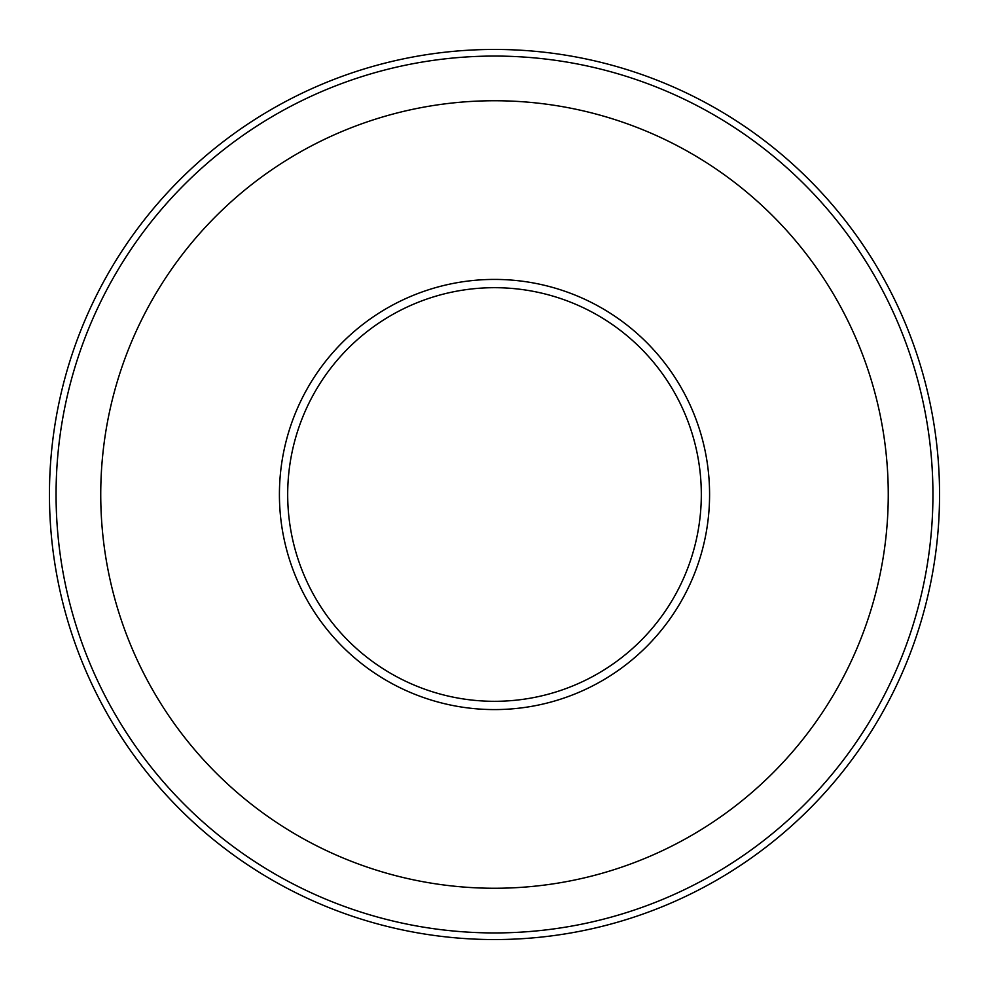 <?xml version="1.0" encoding="UTF-8"?>
<svg xmlns="http://www.w3.org/2000/svg" width="989" height="989" viewBox="0 0 989 989"><rect width="100%" height="100%" fill="white"/><g stroke="black" fill="none" stroke-linecap="round" stroke-linejoin="round"><path stroke-width="1.48" d="M279.417 494.5A215.083 215.083 0 0 0 494.5 709.583A215.083 215.083 0 0 0 709.583 494.5A215.083 215.083 0 0 0 494.5 279.417A215.083 215.083 0 0 0 279.417 494.5M939.55 494.5A445.05 445.05 0 0 0 494.5 49.45A445.05 445.05 0 0 0 49.45 494.5A445.05 445.05 0 0 0 494.5 939.55A445.05 445.05 0 0 0 939.55 494.5M932.936 494.5A438.436 438.436 0 0 0 494.5 56.064A438.436 438.436 0 0 0 56.064 494.5A438.436 438.436 0 0 0 494.5 932.936A438.436 438.436 0 0 0 932.936 494.5M888.258 494.5A393.758 393.758 0 0 0 494.5 100.742A393.758 393.758 0 0 0 100.742 494.5A393.758 393.758 0 0 0 494.5 888.258A393.758 393.758 0 0 0 888.258 494.5M287.688 494.5A206.812 206.812 0 0 0 494.5 701.312A206.812 206.812 0 0 0 701.312 494.5A206.812 206.812 0 0 0 494.5 287.688A206.812 206.812 0 0 0 287.688 494.5"/></g></svg>
